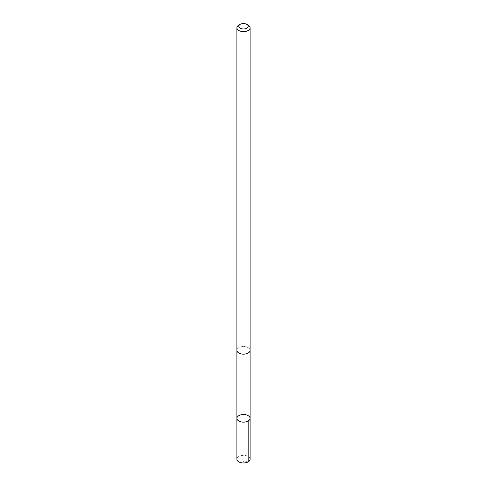 <?xml version="1.0" encoding="UTF-8"?>
<svg xmlns="http://www.w3.org/2000/svg" width="487" height="487" viewBox="0 0 487 487"><rect width="100%" height="100%" fill="white"/><g stroke="black" fill="none" stroke-linecap="round" stroke-linejoin="round"><path stroke-width="0.37" stroke-dasharray="2.44 1.83" d="M250.093 459.168A6.593 3.805 0 0 0 246.172 455.692A6.593 3.805 0 0 0 239.074 456.349A6.593 3.805 0 0 0 236.907 459.168M239.074 347.529A6.593 3.805 0 0 0 236.907 350.348A6.593 3.805 0 0 0 240.828 353.83A6.593 3.805 0 0 0 247.926 353.172A6.593 3.805 0 0 0 250.093 350.348A6.593 3.805 0 0 0 246.172 346.872A6.593 3.805 0 0 0 239.074 347.529M236.907 418.339A6.593 3.805 180 0 1 239.074 415.514A6.593 3.805 180 0 1 246.172 414.857A6.593 3.805 180 0 1 250.093 418.339M250.093 350.439L250.093 350.348A6.593 3.805 0 0 0 243.5 346.543A6.593 3.805 0 0 0 236.907 350.348L236.907 350.439M248.163 25.129A6.593 3.805 0 0 0 238.837 25.129M248.163 461.865L243.5 461.402"/><path stroke-width="0.73" d="M239.074 415.514A6.593 3.805 180 0 1 246.172 414.857A6.593 3.805 180 0 1 250.093 418.339A6.593 3.805 180 0 1 243.5 422.144A6.593 3.805 180 0 1 236.907 418.339A6.593 3.805 180 0 1 239.074 415.514M236.907 459.168A6.593 3.805 0 0 0 240.828 462.65A6.593 3.805 0 0 0 247.926 461.993A6.593 3.805 0 0 0 250.093 459.168L250.093 418.339A6.593 3.805 180 0 1 243.5 422.144A6.593 3.805 180 0 1 236.907 418.339L236.907 459.168M240.182 24.35L238.837 25.129A6.593 3.805 0 0 0 236.907 27.82L236.907 350.348A6.593 3.805 0 0 0 240.828 353.83A6.593 3.805 0 0 0 247.926 353.172A6.593 3.805 0 0 0 250.093 350.348L250.093 27.82A6.593 3.805 0 0 0 248.163 25.129L246.818 24.35A4.687 2.709 0 0 0 240.182 24.35A4.687 2.709 0 0 0 240.103 28.13A4.687 2.709 0 0 0 246.647 28.27A4.687 2.709 0 0 0 246.818 24.35M236.907 27.82A6.593 3.805 0 0 0 240.828 31.296A6.593 3.805 0 0 0 247.926 30.638A6.593 3.805 0 0 0 250.093 27.82M248.163 421.03L248.163 461.865M236.907 350.439L236.907 418.339M250.093 350.439L250.093 418.339"/></g></svg>
